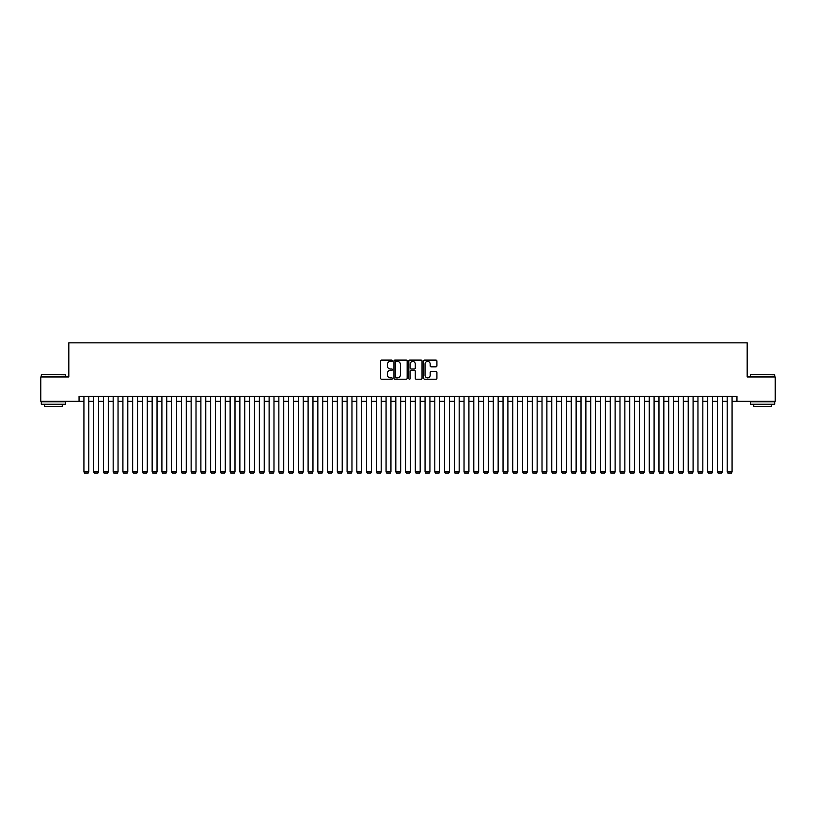 <?xml version="1.0" encoding="UTF-8"?>
<svg xmlns="http://www.w3.org/2000/svg" width="816" height="816" viewBox="0 0 816 816"><rect width="100%" height="100%" fill="white"/><g stroke="black" fill="none" stroke-linecap="round" stroke-linejoin="round"><path stroke-width="1.22" d="M392.404 360.754A0.673 0.673 0 0 0 391.741 360.08L381.572 360.08A0.959 0.959 0 0 0 380.613 361.039L380.613 378.257A0.959 0.959 0 0 0 381.572 379.216L391.741 379.216A0.673 0.673 0 0 0 392.404 378.542A0.673 0.673 0 0 0 391.741 377.879L390.425 377.879A3.06 3.06 0 0 1 387.355 374.809L387.355 373.381A3.06 3.06 0 0 1 390.425 370.321L391.741 370.321A0.673 0.673 0 0 0 392.404 369.648A0.673 0.673 0 0 0 391.741 368.975L390.425 368.975A3.06 3.06 0 0 1 387.355 365.915L387.355 364.477A3.06 3.06 0 0 1 390.425 361.417L391.741 361.417A0.673 0.673 0 0 0 392.404 360.754M435.958 366.823A0.959 0.959 0 0 0 436.917 365.864L436.917 361.039A0.959 0.959 0 0 0 435.958 360.08L424.667 360.08A0.959 0.959 0 0 0 423.718 361.039L423.718 378.257A0.959 0.959 0 0 0 424.667 379.216L435.958 379.216A0.959 0.959 0 0 0 436.917 378.257L436.917 372.422A0.959 0.959 0 0 0 435.958 371.464L431.123 371.464A0.959 0.959 0 0 0 430.175 372.422L430.175 375.319A2.56 2.56 0 0 1 427.615 377.879A2.56 2.56 0 0 1 425.054 375.319L425.054 363.977A2.56 2.56 0 0 1 427.615 361.417A2.56 2.56 0 0 1 430.175 363.977L430.175 365.864A0.959 0.959 0 0 0 431.123 366.823L435.958 366.823M79.05 401.319L40.8 401.319L40.8 376.961L68.819 376.961L68.819 342.842L747.181 342.842L747.181 376.961L775.2 376.961L775.2 401.319L736.95 401.319L736.95 396.454L79.05 396.454L79.05 401.319L83.926 401.319M407.164 361.039A0.959 0.959 0 0 0 406.205 360.08L394.913 360.08A0.959 0.959 0 0 0 393.965 361.039L393.965 378.257A0.959 0.959 0 0 0 394.913 379.216L406.205 379.216A0.959 0.959 0 0 0 407.164 378.257L407.164 361.039M409.795 360.08L421.087 360.08A0.959 0.959 0 0 1 422.035 361.039L422.035 378.257A0.959 0.959 0 0 1 421.087 379.216L416.252 379.216A0.959 0.959 0 0 1 415.293 378.257L415.293 371.27A0.959 0.959 0 0 0 414.334 370.321L411.131 370.321A0.959 0.959 0 0 0 410.173 371.27L410.173 378.542A0.673 0.673 0 0 1 409.51 379.216A0.673 0.673 0 0 1 408.836 378.542L408.836 361.039A0.959 0.959 0 0 1 409.795 360.08M88.801 401.319L93.677 401.319M98.552 401.319L103.418 401.319M108.293 401.319L113.169 401.319M118.045 401.319L122.91 401.319M127.786 401.319L132.661 401.319M137.537 401.319L142.412 401.319M147.278 401.319L152.153 401.319M157.029 401.319L161.905 401.319M166.77 401.319L171.646 401.319M176.521 401.319L181.397 401.319M186.262 401.319L191.138 401.319M196.013 401.319L200.889 401.319M205.765 401.319L210.63 401.319M215.506 401.319L220.381 401.319M225.257 401.319L230.122 401.319M234.998 401.319L239.873 401.319M244.749 401.319L249.614 401.319M254.49 401.319L259.366 401.319M264.241 401.319L269.117 401.319M273.982 401.319L278.858 401.319M283.733 401.319L288.609 401.319M293.474 401.319L298.35 401.319M303.226 401.319L308.101 401.319M312.967 401.319L317.842 401.319M322.718 401.319L327.593 401.319M332.469 401.319L337.334 401.319M342.21 401.319L347.086 401.319M351.961 401.319L356.827 401.319M361.702 401.319L366.578 401.319M371.453 401.319L376.319 401.319M381.194 401.319L386.07 401.319M390.946 401.319L395.821 401.319M400.687 401.319L405.562 401.319M410.438 401.319L415.313 401.319M420.179 401.319L425.054 401.319M429.93 401.319L434.806 401.319M439.681 401.319L444.547 401.319M449.422 401.319L454.298 401.319M459.173 401.319L464.039 401.319M468.914 401.319L473.79 401.319M478.666 401.319L483.531 401.319M488.407 401.319L493.282 401.319M498.158 401.319L503.033 401.319M507.899 401.319L512.774 401.319M517.65 401.319L522.526 401.319M527.391 401.319L532.267 401.319M537.142 401.319L542.018 401.319M546.883 401.319L551.759 401.319M556.634 401.319L561.51 401.319M566.386 401.319L571.251 401.319M576.127 401.319L581.002 401.319M585.878 401.319L590.743 401.319M595.619 401.319L600.494 401.319M605.37 401.319L610.235 401.319M615.111 401.319L619.987 401.319M624.862 401.319L629.738 401.319M634.603 401.319L639.479 401.319M644.354 401.319L649.23 401.319M654.095 401.319L658.971 401.319M663.847 401.319L668.722 401.319M673.588 401.319L678.463 401.319M683.339 401.319L688.214 401.319M693.09 401.319L697.955 401.319M702.831 401.319L707.707 401.319M712.582 401.319L717.448 401.319M722.323 401.319L727.199 401.319M732.074 401.319L736.95 401.319M395.974 361.417A0.673 0.673 0 0 0 395.301 362.09L395.301 377.206A0.673 0.673 0 0 0 395.974 377.879L397.361 377.879A3.06 3.06 0 0 0 400.421 374.809L400.421 364.477A3.06 3.06 0 0 0 397.361 361.417L395.974 361.417M415.293 364.028A2.56 2.56 0 0 0 412.733 361.468A2.56 2.56 0 0 0 410.173 364.028L410.173 368.016A0.959 0.959 0 0 0 411.131 368.975L414.334 368.975A0.959 0.959 0 0 0 415.293 368.016L415.293 364.028M88.801 396.454L88.801 471.893L83.926 471.893L83.926 396.454M88.801 471.893L88.067 473.158L84.66 473.158L83.926 471.893M41.575 374.524L65.657 374.809L41.575 374.524M53.468 404.246L41.29 404.246L41.29 401.809L65.657 401.809L65.657 404.246L53.468 404.246M62.24 404.246L62.24 406.49L44.696 406.49L44.696 404.246M750.638 374.524L774.71 374.809L750.638 374.524M762.532 404.246L750.343 404.246L750.343 401.809L774.71 401.809L774.71 404.246L762.532 404.246M771.304 404.246L771.304 406.49L753.76 406.49L753.76 404.246M98.552 396.454L98.552 471.893L93.677 471.893L93.677 396.454M98.552 471.893L97.818 473.158L94.401 473.158L93.677 471.893M108.293 396.454L108.293 471.893L103.418 471.893L103.418 396.454M108.293 471.893L107.559 473.158L104.152 473.158L103.418 471.893M118.045 396.454L118.045 471.893L113.169 471.893L113.169 396.454M118.045 471.893L117.31 473.158L113.903 473.158L113.169 471.893M127.786 396.454L127.786 471.893L122.91 471.893L122.91 396.454M127.786 471.893L127.061 473.158L123.644 473.158L122.91 471.893M137.537 396.454L137.537 471.893L132.661 471.893L132.661 396.454M137.537 471.893L136.802 473.158L133.396 473.158L132.661 471.893M147.278 396.454L147.278 471.893L142.412 471.893L142.412 396.454M147.278 471.893L146.554 473.158L143.137 473.158L142.412 471.893M157.029 396.454L157.029 471.893L152.153 471.893L152.153 396.454M157.029 471.893L156.295 473.158L152.888 473.158L152.153 471.893M166.77 396.454L166.77 471.893L161.905 471.893L161.905 396.454M166.77 471.893L166.046 473.158L162.629 473.158L161.905 471.893M176.521 396.454L176.521 471.893L171.646 471.893L171.646 396.454M176.521 471.893L175.787 473.158L172.38 473.158L171.646 471.893M186.262 396.454L186.262 471.893L181.397 471.893L181.397 396.454M186.262 471.893L185.538 473.158L182.121 473.158L181.397 471.893M196.013 396.454L196.013 471.893L191.138 471.893L191.138 396.454M196.013 471.893L195.279 473.158L191.872 473.158L191.138 471.893M205.765 396.454L205.765 471.893L200.889 471.893L200.889 396.454M205.765 471.893L205.03 473.158L201.613 473.158L200.889 471.893M215.506 396.454L215.506 471.893L210.63 471.893L210.63 396.454M215.506 471.893L214.771 473.158L211.364 473.158L210.63 471.893M225.257 396.454L225.257 471.893L220.381 471.893L220.381 396.454M225.257 471.893L224.522 473.158L221.116 473.158L220.381 471.893M234.998 396.454L234.998 471.893L230.122 471.893L230.122 396.454M234.998 471.893L234.263 473.158L230.857 473.158L230.122 471.893M244.749 396.454L244.749 471.893L239.873 471.893L239.873 396.454M244.749 471.893L244.015 473.158L240.608 473.158L239.873 471.893M254.49 396.454L254.49 471.893L249.614 471.893L249.614 396.454M254.49 471.893L253.766 473.158L250.349 473.158L249.614 471.893M264.241 396.454L264.241 471.893L259.366 471.893L259.366 396.454M264.241 471.893L263.507 473.158L260.1 473.158L259.366 471.893M273.982 396.454L273.982 471.893L269.117 471.893L269.117 396.454M273.982 471.893L273.258 473.158L269.841 473.158L269.117 471.893M283.733 396.454L283.733 471.893L278.858 471.893L278.858 396.454M283.733 471.893L282.999 473.158L279.592 473.158L278.858 471.893M293.474 396.454L293.474 471.893L288.609 471.893L288.609 396.454M293.474 471.893L292.75 473.158L289.333 473.158L288.609 471.893M303.226 396.454L303.226 471.893L298.35 471.893L298.35 396.454M303.226 471.893L302.491 473.158L299.084 473.158L298.35 471.893M312.967 396.454L312.967 471.893L308.101 471.893L308.101 396.454M312.967 471.893L312.242 473.158L308.825 473.158L308.101 471.893M322.718 396.454L322.718 471.893L317.842 471.893L317.842 396.454M322.718 471.893L321.983 473.158L318.577 473.158L317.842 471.893M332.469 396.454L332.469 471.893L327.593 471.893L327.593 396.454M332.469 471.893L331.735 473.158L328.318 473.158L327.593 471.893M342.21 396.454L342.21 471.893L337.334 471.893L337.334 396.454M342.21 471.893L341.476 473.158L338.069 473.158L337.334 471.893M351.961 396.454L351.961 471.893L347.086 471.893L347.086 396.454M351.961 471.893L351.227 473.158L347.82 473.158L347.086 471.893M361.702 396.454L361.702 471.893L356.827 471.893L356.827 396.454M361.702 471.893L360.978 473.158L357.561 473.158L356.827 471.893M371.453 396.454L371.453 471.893L366.578 471.893L366.578 396.454M371.453 471.893L370.719 473.158L367.312 473.158L366.578 471.893M381.194 396.454L381.194 471.893L376.319 471.893L376.319 396.454M381.194 471.893L380.47 473.158L377.053 473.158L376.319 471.893M390.946 396.454L390.946 471.893L386.07 471.893L386.07 396.454M390.946 471.893L390.211 473.158L386.804 473.158L386.07 471.893M400.687 396.454L400.687 471.893L395.821 471.893L395.821 396.454M400.687 471.893L399.962 473.158L396.545 473.158L395.821 471.893M410.438 396.454L410.438 471.893L405.562 471.893L405.562 396.454M410.438 471.893L409.703 473.158L406.297 473.158L405.562 471.893M420.179 396.454L420.179 471.893L415.313 471.893L415.313 396.454M420.179 471.893L419.455 473.158L416.038 473.158L415.313 471.893M429.93 396.454L429.93 471.893L425.054 471.893L425.054 396.454M429.93 471.893L429.196 473.158L425.789 473.158L425.054 471.893M439.681 396.454L439.681 471.893L434.806 471.893L434.806 396.454M439.681 471.893L438.947 473.158L435.53 473.158L434.806 471.893M449.422 396.454L449.422 471.893L444.547 471.893L444.547 396.454M449.422 471.893L448.688 473.158L445.281 473.158L444.547 471.893M459.173 396.454L459.173 471.893L454.298 471.893L454.298 396.454M459.173 471.893L458.439 473.158L455.022 473.158L454.298 471.893M468.914 396.454L468.914 471.893L464.039 471.893L464.039 396.454M468.914 471.893L468.18 473.158L464.773 473.158L464.039 471.893M478.666 396.454L478.666 471.893L473.79 471.893L473.79 396.454M478.666 471.893L477.931 473.158L474.524 473.158L473.79 471.893M488.407 396.454L488.407 471.893L483.531 471.893L483.531 396.454M488.407 471.893L487.682 473.158L484.265 473.158L483.531 471.893M498.158 396.454L498.158 471.893L493.282 471.893L493.282 396.454M498.158 471.893L497.423 473.158L494.017 473.158L493.282 471.893M507.899 396.454L507.899 471.893L503.033 471.893L503.033 396.454M507.899 471.893L507.175 473.158L503.758 473.158L503.033 471.893M517.65 396.454L517.65 471.893L512.774 471.893L512.774 396.454M517.65 471.893L516.916 473.158L513.509 473.158L512.774 471.893M527.391 396.454L527.391 471.893L522.526 471.893L522.526 396.454M527.391 471.893L526.667 473.158L523.25 473.158L522.526 471.893M537.142 396.454L537.142 471.893L532.267 471.893L532.267 396.454M537.142 471.893L536.408 473.158L533.001 473.158L532.267 471.893M546.883 396.454L546.883 471.893L542.018 471.893L542.018 396.454M546.883 471.893L546.159 473.158L542.742 473.158L542.018 471.893M556.634 396.454L556.634 471.893L551.759 471.893L551.759 396.454M556.634 471.893L555.9 473.158L552.493 473.158L551.759 471.893M566.386 396.454L566.386 471.893L561.51 471.893L561.51 396.454M566.386 471.893L565.651 473.158L562.234 473.158L561.51 471.893M576.127 396.454L576.127 471.893L571.251 471.893L571.251 396.454M576.127 471.893L575.392 473.158L571.985 473.158L571.251 471.893M585.878 396.454L585.878 471.893L581.002 471.893L581.002 396.454M585.878 471.893L585.143 473.158L581.737 473.158L581.002 471.893M595.619 396.454L595.619 471.893L590.743 471.893L590.743 396.454M595.619 471.893L594.884 473.158L591.478 473.158L590.743 471.893M605.37 396.454L605.37 471.893L600.494 471.893L600.494 396.454M605.37 471.893L604.636 473.158L601.229 473.158L600.494 471.893M615.111 396.454L615.111 471.893L610.235 471.893L610.235 396.454M615.111 471.893L614.387 473.158L610.97 473.158L610.235 471.893M624.862 396.454L624.862 471.893L619.987 471.893L619.987 396.454M624.862 471.893L624.128 473.158L620.721 473.158L619.987 471.893M634.603 396.454L634.603 471.893L629.738 471.893L629.738 396.454M634.603 471.893L633.879 473.158L630.462 473.158L629.738 471.893M644.354 396.454L644.354 471.893L639.479 471.893L639.479 396.454M644.354 471.893L643.62 473.158L640.213 473.158L639.479 471.893M654.095 396.454L654.095 471.893L649.23 471.893L649.23 396.454M654.095 471.893L653.371 473.158L649.954 473.158L649.23 471.893M663.847 396.454L663.847 471.893L658.971 471.893L658.971 396.454M663.847 471.893L663.112 473.158L659.705 473.158L658.971 471.893M673.588 396.454L673.588 471.893L668.722 471.893L668.722 396.454M673.588 471.893L672.863 473.158L669.446 473.158L668.722 471.893M683.339 396.454L683.339 471.893L678.463 471.893L678.463 396.454M683.339 471.893L682.604 473.158L679.198 473.158L678.463 471.893M693.09 396.454L693.09 471.893L688.214 471.893L688.214 396.454M693.09 471.893L692.356 473.158L688.939 473.158L688.214 471.893M702.831 396.454L702.831 471.893L697.955 471.893L697.955 396.454M702.831 471.893L702.097 473.158L698.69 473.158L697.955 471.893M712.582 396.454L712.582 471.893L707.707 471.893L707.707 396.454M712.582 471.893L711.848 473.158L708.441 473.158L707.707 471.893M722.323 396.454L722.323 471.893L717.448 471.893L717.448 396.454M722.323 471.893L721.599 473.158L718.182 473.158L717.448 471.893M732.074 396.454L732.074 471.893L727.199 471.893L727.199 396.454M732.074 471.893L731.34 473.158L727.933 473.158L727.199 471.893M41.29 376.961L41.29 374.809M65.657 376.961L65.657 374.809M750.343 376.961L750.343 374.809M774.71 376.961L774.71 374.809"/></g></svg>
